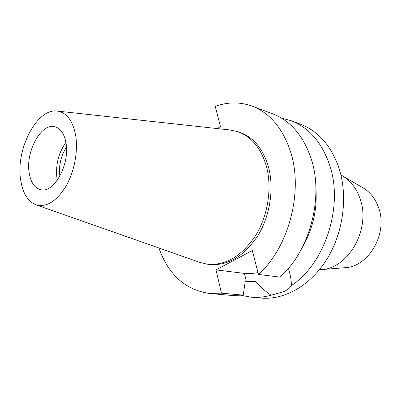 <?xml version="1.0" encoding="UTF-8"?>
<svg xmlns="http://www.w3.org/2000/svg" width="401" height="401" viewBox="0 0 401 401"><rect width="100%" height="100%" fill="white"/><g stroke="black" fill="none" stroke-linecap="round" stroke-linejoin="round"><path stroke-width="0.6" d="M20.561 179.262C15.824 149.057 36.967 108.115 57.132 111.052C66.556 112.41 72.721 120.475 75.639 135.242C78.31 151.097 74.32 171.969 65.779 186.575C56.195 201.643 46.215 207.708 35.839 204.766C27.584 201.272 22.491 192.771 20.561 179.262M29.113 172.425C30.641 182.315 34.541 188.069 40.827 189.688C53.955 193.477 70.095 164.235 65.985 142.956C64.325 133.894 60.701 128.51 55.112 126.806C41.514 122.395 25.584 151.137 29.113 172.425M57.343 111.077L230.099 129.984L237.432 131.553C251.136 136.315 260.75 147.728 266.274 165.783C272.309 187.342 268.154 215.157 255.738 235.357C241.743 256.179 225.593 265.793 207.292 264.194L199.999 262.439L36.04 204.836M207.292 264.194L209.412 264.47C227.713 266.069 243.848 256.49 257.823 235.738C270.219 215.603 274.354 187.879 268.309 166.375C262.78 148.37 253.166 136.982 239.467 132.22L237.432 131.553M217.372 128.591L220.425 126.505L215.252 106.385C227.693 101.894 239.968 101.799 252.074 106.11C270.144 113.067 283.061 128.571 290.83 152.626C303.397 192.179 288.434 247.993 258.46 274.434L252.309 250.52L216.004 269.893L221.437 293.151L209.497 293.467C185.247 289.848 168.385 274.695 158.911 248.003M245.186 281.783L255.878 281.642L246.279 281.056L244.369 273.397L216.004 269.893M209.497 293.467L231.362 295.422L243.242 295.141L245.302 280.946L246.279 281.056M221.437 293.151L243.242 295.141M257.998 272.64C252.65 273.572 248.109 273.828 244.369 273.397M252.074 106.11L272.635 113.799C290.625 120.726 303.527 135.879 311.341 159.257C323.983 197.688 309.482 251.577 279.908 277.106L258.46 274.434M302.349 247.352C312.975 228.901 317.487 209.056 315.878 187.823M255.878 281.642C260.64 287.131 265.723 291.657 271.141 295.216C264.304 297.116 257.587 297.768 250.991 297.176L241.272 295.372M271.141 295.216L283.953 291.597C287.577 289.843 290.058 287.823 291.397 285.537C291.352 280.83 290.55 275.748 288.996 270.284L288.419 268.324M250.991 297.176L261.001 298.068C284.189 300.209 310.384 285.758 326.9 259.181C343.381 232.615 348.108 196.259 339.025 168.204C331.181 145.748 318.339 131.087 300.509 124.215L291.096 120.696C308.986 127.588 321.848 142.42 329.687 165.187C343.747 206.079 325.051 263.763 291.397 285.537M281.547 118.125L291.096 120.696M319.407 269.733L321.146 269.627C348.344 268.795 371.125 228.806 360.143 198.936C356.549 188.48 350.649 180.786 342.454 175.859L340.93 175.011M321.146 269.627L345.096 267.683C368.795 266.865 388.193 233.161 378.629 207.768C375.486 198.856 370.349 192.259 363.211 187.964L342.454 175.859M66.446 147.267C60.837 156.029 58.641 165.588 59.859 175.949L59.889 176.129M57.313 180.239L56.942 178.174C55.478 164.951 58.466 153.042 65.899 142.45"/></g></svg>
